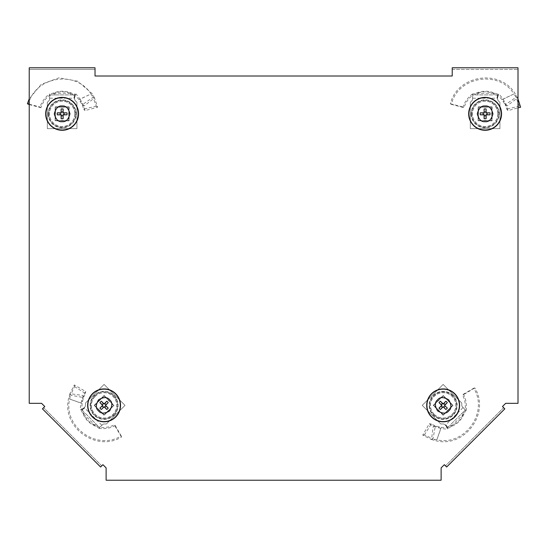 <?xml version="1.0" encoding="UTF-8"?>
<svg xmlns="http://www.w3.org/2000/svg" width="548" height="548" viewBox="0 0 548 548"><rect width="100%" height="100%" fill="white"/><g stroke="black" fill="none" stroke-linecap="round" stroke-linejoin="round"><path stroke-width="0.41" stroke-dasharray="2.74 2.06" d="M48.56 113.84A13.57 13.57 0 0 0 62.13 127.41A13.57 13.57 0 0 0 75.699 113.84A13.57 13.57 0 0 0 62.13 100.27A13.57 13.57 0 0 0 48.56 113.84A13.57 13.57 0 0 0 62.13 127.41A13.57 13.57 0 0 0 75.699 113.84A13.57 13.57 0 0 0 62.13 100.27A13.57 13.57 0 0 0 48.56 113.84M471.547 113.84A13.57 13.57 0 0 0 485.117 127.41A13.57 13.57 0 0 0 498.687 113.84A13.57 13.57 0 0 0 485.117 100.27A13.57 13.57 0 0 0 471.547 113.84A13.57 13.57 0 0 0 485.117 127.41A13.57 13.57 0 0 0 498.687 113.84A13.57 13.57 0 0 0 485.117 100.27A13.57 13.57 0 0 0 471.547 113.84M90.516 405.362A13.57 13.57 0 0 0 104.086 418.939A13.57 13.57 0 0 0 117.656 405.362A13.57 13.57 0 0 0 104.086 391.793A13.57 13.57 0 0 0 90.516 405.362A13.57 13.57 0 0 0 104.086 418.939A13.57 13.57 0 0 0 117.656 405.362A13.57 13.57 0 0 0 104.086 391.793A13.57 13.57 0 0 0 90.516 405.362M429.591 405.362A13.57 13.57 0 0 0 443.161 418.939A13.57 13.57 0 0 0 456.731 405.362A13.57 13.57 0 0 0 443.161 391.793A13.57 13.57 0 0 0 429.591 405.362A13.57 13.57 0 0 0 443.161 418.939A13.57 13.57 0 0 0 456.731 405.362A13.57 13.57 0 0 0 443.161 391.793A13.57 13.57 0 0 0 429.591 405.362M29.229 69.425L29.229 403.328L41.566 403.328L44.765 406.527L42.443 408.856L100.592 467.012L102.921 464.683L106.12 467.882L106.12 480.219L441.126 480.219L441.126 467.882L444.325 464.683L446.647 467.012L504.804 408.856L502.475 406.527L505.674 403.328L518.011 403.328L518.011 67.781L452.216 67.781L452.216 76.008L95.023 76.008L95.023 67.781L29.229 67.781L29.229 69.425L95.023 69.425L29.229 69.425M452.216 69.425L518.011 69.425L452.216 69.425M503.639 407.691L445.49 465.848L503.639 407.691M101.757 465.848L43.6 407.691L101.757 465.848M28.407 104.346C34.777 76.46 75.967 69.678 90.968 93.941L80.097 99.209L76.158 94.057L74.466 95.558C66.24 90.55 58.013 90.55 49.793 95.558L49.491 94.133L53.512 93.016C59.492 90.584 65.459 90.612 71.411 93.098L75.651 94.304L74.466 94.92L49.786 94.92L49.416 93.975L49.683 95.16C45.525 98.503 42.614 102.682 40.949 107.703L39.997 106.976C41.833 101.757 44.97 97.428 49.416 93.975M75.788 94.194L74.788 94.907L78.967 99.599L82.241 104.791L83.844 106.079L94.544 97.962L92.043 93.537L77.665 81.186L59.068 77.809L41.285 84.289L29.229 98.832M29.229 104.243L39.997 106.976M70.596 93.276L54.649 93.276L54.896 94.92L70.843 94.92L70.596 93.276L71.411 93.098M54.649 93.276L53.512 93.016M54.896 94.92L49.786 94.92L49.498 99.859A3.288 3.288 0 0 1 48.827 100.818L47.327 102.325L47.327 128.643L76.932 128.643L76.932 102.325L75.425 100.818A3.288 3.288 0 0 1 74.761 99.859L74.473 94.92L74.466 98.215L74.466 94.92L70.843 94.92M29.229 104.565L40.949 107.703M80.097 99.209L83.844 106.079L84.961 110.614L97.613 107.223L94.544 97.962L93.03 97.325L90.968 93.941L78.967 99.599M69.117 106.846L69.117 120.827L55.136 120.827L55.136 106.846L69.117 106.846L55.136 106.846L55.136 120.827L69.117 120.827L69.117 106.846M96.325 106.209L83.652 109.038L82.241 104.791L93.03 97.325L96.325 106.209L97.613 107.223M74.466 95.558L73.953 98.215L49.95 98.215L49.827 96.667M49.95 98.215L74.473 98.215L74.761 99.859A3.288 3.288 0 0 0 75.425 100.818L76.932 102.325L76.932 128.643L47.327 128.643L47.327 102.325L48.827 100.818A3.288 3.288 0 0 0 49.498 99.859L49.642 95.873M83.652 109.038L84.961 110.614M73.953 98.215L74.466 98.215L75.145 95.201M48.149 113.84A13.981 13.981 0 0 0 62.13 127.821A13.981 13.981 0 0 0 76.11 113.84A13.981 13.981 0 0 0 62.13 99.859A13.981 13.981 0 0 0 48.149 113.84M74.898 113.84A12.768 12.768 0 0 1 62.13 126.609A12.768 12.768 0 0 1 49.361 113.84A12.768 12.768 0 0 1 62.13 101.065A12.768 12.768 0 0 1 74.898 113.84M74.809 113.84A12.679 12.679 0 0 0 62.13 101.161A12.679 12.679 0 0 0 49.45 113.84A12.679 12.679 0 0 0 62.13 126.52A12.679 12.679 0 0 0 74.809 113.84M55.382 107.093L55.382 120.581L68.87 120.581L68.87 107.093L55.382 107.093L55.547 120.416L68.87 120.581M68.87 107.093L55.547 107.257M68.706 120.416L68.706 107.257M80.535 409.596L81.748 409.801L82.111 403.527L83.467 397.54L83.241 395.498L69.939 393.67L68.569 398.567C61.588 427.248 96.475 452.518 121.519 437.037L121.218 435.927C96.989 451.141 63.068 426.803 69.623 399.04L81.035 402.999L80.172 409.431L82.433 409.568C84.707 418.925 90.523 424.741 99.88 427.015L99.085 428.235L95.448 426.18C89.502 423.673 85.303 419.439 82.851 413.466L80.707 409.616L81.988 410.02L99.435 427.467L99.024 428.399L99.674 427.372C104.976 427.947 109.99 427.05 114.724 424.679L114.874 425.871C109.895 428.262 104.613 429.105 99.024 428.399M121.519 437.037L114.874 425.871M83.556 413.918L94.831 425.193L95.825 423.857L84.55 412.582L83.556 413.918L82.851 413.466M94.831 425.193L95.448 426.18M95.825 423.857L99.428 427.467L103.127 424.186A3.288 3.288 0 0 1 104.284 423.974L106.408 423.974L125.019 405.362L104.086 384.429L85.474 403.04L85.474 405.164A3.288 3.288 0 0 1 85.262 406.321L81.981 410.014L84.31 407.691L81.988 410.02L84.55 412.582M121.218 435.927L114.724 424.679M81.035 402.999L83.241 395.498L85.659 391.498L74.316 384.949L69.939 393.67L70.555 395.19L69.623 399.04L82.111 403.527M94.194 405.362L104.086 395.478L113.97 405.362L104.086 415.254L94.194 405.362L104.086 415.254L113.97 405.362L104.086 395.478L94.194 405.362M74.507 386.58L85.467 393.546L83.467 397.54L70.555 395.19L74.507 386.58L74.316 384.949M82.433 409.568L84.673 408.055L101.64 425.022L100.64 426.207M101.64 425.022L84.31 407.685L85.262 406.321A3.288 3.288 0 0 0 85.474 405.164L85.474 403.04L104.086 384.429L125.019 405.362L106.408 423.974L104.284 423.974A3.288 3.288 0 0 0 103.127 424.186L100.209 426.899M85.467 393.546L85.659 391.498M84.673 408.055L84.31 407.691L81.7 409.335M113.97 415.254A13.981 13.981 0 0 0 113.97 395.478A13.981 13.981 0 0 0 94.194 395.478A13.981 13.981 0 0 0 94.194 415.254A13.981 13.981 0 0 0 113.97 415.254M95.051 396.334A12.768 12.768 0 0 1 113.114 396.334A12.768 12.768 0 0 1 113.114 414.398A12.768 12.768 0 0 1 95.051 414.398A12.768 12.768 0 0 1 95.051 396.334M95.119 396.403A12.679 12.679 0 0 0 95.119 414.329A12.679 12.679 0 0 0 113.046 414.329A12.679 12.679 0 0 0 113.046 396.403A12.679 12.679 0 0 0 95.119 396.403M104.086 414.905L113.621 405.362L104.086 395.827L94.544 405.362L104.086 414.905L113.388 405.362L104.086 395.827M94.544 405.362L104.086 414.672M104.086 396.06L94.777 405.362M498.776 94.194L497.776 94.907L501.954 99.599L505.229 104.791L506.832 106.079L517.531 97.962L515.038 93.537C499.694 68.315 457.155 75.117 450.388 103.771L451.394 104.346C457.765 76.46 498.954 69.678 513.956 93.941L503.085 99.209L499.146 94.057L497.454 95.558C489.227 90.55 481.007 90.55 472.78 95.558L472.479 94.133L476.5 93.016C482.48 90.584 488.446 90.612 494.399 93.098L498.646 94.304L497.454 94.92L472.773 94.92L472.403 93.975L472.677 95.16C468.513 98.503 465.601 102.682 463.937 107.703L462.985 106.976C464.82 101.757 467.958 97.428 472.403 93.975M450.388 103.771L462.985 106.976M493.584 93.276L477.637 93.276L477.883 94.92L493.83 94.92L493.584 93.276L494.399 93.098M477.637 93.276L476.5 93.016M477.883 94.92L472.773 94.92L472.486 99.859A3.288 3.288 0 0 1 471.814 100.818L470.314 102.325L470.314 128.643L499.92 128.643L499.92 102.325L498.413 100.818A3.288 3.288 0 0 1 497.748 99.859L497.461 94.92L497.454 98.215L497.454 94.92L493.83 94.92M451.394 104.346L463.937 107.703M503.085 99.209L506.832 106.079L507.948 110.614L518.011 107.888M501.954 99.599L513.956 93.941L516.017 97.325L519.312 106.209L520.6 107.223M518.011 98.983L517.531 97.962L516.017 97.325L505.229 104.791L506.64 109.038L507.948 110.614M492.104 106.846L492.104 120.827L478.123 120.827L478.123 106.846L492.104 106.846L478.123 106.846L478.123 120.827L492.104 120.827L492.104 106.846M497.454 95.558L496.94 98.215L472.945 98.215L472.814 96.667M472.945 98.215L497.461 98.215L497.748 99.859A3.288 3.288 0 0 0 498.413 100.818L499.92 102.325L499.92 128.643L470.314 128.643L470.314 102.325L471.814 100.818A3.288 3.288 0 0 0 472.486 99.859L472.629 95.873M519.312 106.209L506.64 109.038M496.94 98.215L497.454 98.215L498.132 95.201M471.136 113.84A13.981 13.981 0 0 0 485.117 127.821A13.981 13.981 0 0 0 499.098 113.84A13.981 13.981 0 0 0 485.117 99.859A13.981 13.981 0 0 0 471.136 113.84M497.885 113.84A12.768 12.768 0 0 1 485.117 126.609A12.768 12.768 0 0 1 472.349 113.84A12.768 12.768 0 0 1 485.117 101.065A12.768 12.768 0 0 1 497.885 113.84M497.796 113.84A12.679 12.679 0 0 0 485.117 101.161A12.679 12.679 0 0 0 472.438 113.84A12.679 12.679 0 0 0 485.117 126.52A12.679 12.679 0 0 0 497.796 113.84M478.37 107.093L478.37 120.581L491.857 120.581L491.857 107.093L478.37 107.093L478.534 120.416L491.857 120.581M491.857 107.093L478.534 107.257M491.693 120.416L491.693 107.257M447.394 428.913L447.6 427.7L441.325 427.344L435.338 425.981L433.297 426.207L431.461 439.51L436.366 440.88C465.047 447.867 490.316 412.973 474.835 387.929L473.719 388.231C488.932 412.459 464.601 446.38 436.838 439.825L440.798 428.413L447.223 429.276L447.36 427.015C456.724 424.741 462.539 418.925 464.807 409.568L466.026 410.363L463.971 414C461.471 419.946 457.231 424.145 451.264 426.597L447.408 428.742L447.812 427.467L465.266 410.014L466.197 410.425L465.17 409.774C465.745 404.472 464.848 399.458 462.478 394.724L463.663 394.574C466.053 399.554 466.896 404.835 466.197 410.425M474.835 387.929L463.663 394.574M451.716 425.892L462.992 414.617L461.649 413.624L450.374 424.899L451.716 425.892L451.264 426.597M462.992 414.617L463.971 414M461.649 413.624L465.266 410.014L461.978 406.321A3.288 3.288 0 0 1 461.772 405.164L461.772 403.04L443.161 384.429L422.227 405.362L440.832 423.974L442.962 423.974A3.288 3.288 0 0 1 444.113 424.186L447.812 427.467L445.49 425.138L447.812 427.467L450.374 424.899M473.719 388.231L462.478 394.724M440.798 428.413L433.297 426.207L429.296 423.789L422.748 435.133L431.461 439.51L432.989 438.893L436.838 439.825L441.325 427.344M443.161 415.254L433.276 405.362L443.161 395.478L453.045 405.362L443.161 415.254L453.045 405.362L443.161 395.478L433.276 405.362L443.161 415.254M424.378 434.941L431.338 423.981L435.338 425.981L432.989 438.893L424.378 434.941L422.748 435.133M447.36 427.015L445.846 424.775L462.82 407.808L464.005 408.808M462.82 407.808L445.483 425.145L444.113 424.186A3.288 3.288 0 0 0 442.962 423.974L440.832 423.974L422.227 405.362L443.161 384.429L461.772 403.04L461.772 405.164A3.288 3.288 0 0 0 461.978 406.321L464.697 409.24M431.338 423.981L429.296 423.789M445.846 424.775L445.49 425.138L447.134 427.748M453.045 395.478A13.981 13.981 0 0 0 433.276 395.478A13.981 13.981 0 0 0 433.276 415.254A13.981 13.981 0 0 0 453.045 415.254A13.981 13.981 0 0 0 453.045 395.478M434.132 414.398A12.768 12.768 0 0 1 434.132 396.334A12.768 12.768 0 0 1 452.189 396.334A12.768 12.768 0 0 1 452.189 414.398A12.768 12.768 0 0 1 434.132 414.398M434.194 414.329A12.679 12.679 0 0 0 452.127 414.329A12.679 12.679 0 0 0 452.127 396.403A12.679 12.679 0 0 0 434.194 396.403A12.679 12.679 0 0 0 434.194 414.329M452.696 405.362L443.161 395.827L433.626 405.362L443.161 414.905L452.696 405.362L443.161 396.06L433.626 405.362M443.161 414.905L452.463 405.362M433.858 405.362L443.161 414.672M80.124 101.174L81.433 101.298M93.42 95.818L92.098 95.688M81.679 103.716L83.214 104.654M82.399 401.595L81.563 400.581M69.212 395.978L70.062 397.005M83.097 398.697L82.68 396.951M503.112 101.174L504.42 101.298M516.408 95.818L515.086 95.688M504.667 103.716L506.201 104.654M439.393 427.05L438.379 427.885M433.776 440.236L434.804 439.386M436.496 426.351L434.742 426.776M49.512 94.208L49.772 95.386M99.12 428.166L99.77 427.152M472.499 94.208L472.76 95.386M465.964 410.329L464.944 409.678"/><path stroke-width="0.82" d="M41.566 403.328L29.229 403.328L29.229 67.781L95.023 67.781L95.023 76.008L452.216 76.008L452.216 67.781L518.011 67.781L518.011 403.328L505.674 403.328L502.475 406.527L504.804 408.856L446.647 467.012L444.325 464.683L441.126 467.882L441.126 480.219L106.12 480.219L106.12 467.882L102.921 464.683L100.592 467.012L42.443 408.856L44.765 406.527L41.566 403.328M29.229 98.832L27.4 103.771L29.229 104.243M27.4 103.771L29.229 104.565M62.13 121.683C58.417 122.129 55.807 119.512 54.286 113.84C55.807 108.162 58.417 105.545 62.13 105.99C65.835 105.545 68.452 108.162 69.973 113.84C68.452 119.512 65.835 122.129 62.13 121.683M78.576 113.84A16.447 16.447 0 0 0 62.13 97.386A16.447 16.447 0 0 0 45.683 113.84A16.447 16.447 0 0 0 62.13 130.287A16.447 16.447 0 0 0 78.576 113.84M66.959 114.847L63.856 114.69A1.925 1.925 0 0 0 63.856 112.984L66.959 112.826A4.932 4.932 0 0 1 66.959 114.847L63.136 114.847L63.136 118.669A4.932 4.932 0 0 1 61.116 118.669L61.116 114.847L57.3 114.847A4.932 4.932 0 0 1 57.3 112.826L61.116 112.826L61.116 109.011A4.932 4.932 0 0 1 63.136 109.011L63.136 112.826L66.959 112.826M63.856 114.69L62.972 114.683L63.136 118.669M61.116 118.669L61.273 115.559A1.925 1.925 0 0 0 62.979 115.559M61.273 115.559L61.287 114.683L57.3 114.847M57.3 112.826L60.403 112.984A1.925 1.925 0 0 0 60.403 114.69M61.116 112.826L61.116 109.011M60.403 112.984L61.287 112.998M63.136 112.826L63.856 112.984M63.136 109.011L62.972 112.998M61.273 112.114A1.925 1.925 0 0 1 62.979 112.114M109.627 399.821C112.566 402.122 112.566 405.821 109.627 410.911C104.545 413.85 100.846 413.85 98.537 410.911C95.599 408.603 95.599 404.91 98.537 399.821C103.627 396.882 107.326 396.882 109.627 399.821M92.454 393.738A16.447 16.447 0 0 0 92.454 416.994A16.447 16.447 0 0 0 115.717 416.994A16.447 16.447 0 0 0 115.717 393.738A16.447 16.447 0 0 0 92.454 393.738M101.38 401.239L103.469 403.54A1.925 1.925 0 0 0 102.257 404.753L99.955 402.664A4.932 4.932 0 0 1 101.38 401.239L104.086 403.938L106.785 401.239A4.932 4.932 0 0 1 108.216 402.664L105.511 405.362L108.216 408.068A4.932 4.932 0 0 1 106.785 409.493L104.086 406.794L101.38 409.493A4.932 4.932 0 0 1 99.955 408.068L102.654 405.362L99.955 402.664M103.469 403.54L104.086 404.171L106.785 401.239M108.216 402.664L105.908 404.753A1.925 1.925 0 0 0 104.702 403.54M105.908 404.753L105.278 405.362L108.216 408.068M106.785 409.493L104.702 407.191A1.925 1.925 0 0 0 105.908 405.979M104.086 406.794L101.38 409.493M104.702 407.191L104.086 406.561M102.654 405.362L102.257 404.753M99.955 408.068L102.894 405.362M103.469 407.191A1.925 1.925 0 0 1 102.257 405.979M518.011 107.888L520.6 107.223L518.011 98.983M485.117 121.683C481.404 122.129 478.794 119.512 477.274 113.84C478.794 108.162 481.404 105.545 485.117 105.99C488.823 105.545 491.44 108.162 492.96 113.84C491.44 119.512 488.823 122.129 485.117 121.683M501.564 113.84A16.447 16.447 0 0 0 485.117 97.386A16.447 16.447 0 0 0 468.67 113.84A16.447 16.447 0 0 0 485.117 130.287A16.447 16.447 0 0 0 501.564 113.84M489.946 114.847L486.843 114.69A1.925 1.925 0 0 0 486.843 112.984L489.946 112.826A4.932 4.932 0 0 1 489.946 114.847L486.131 114.847L486.131 118.669A4.932 4.932 0 0 1 484.103 118.669L484.103 114.847L480.288 114.847A4.932 4.932 0 0 1 480.288 112.826L484.103 112.826L484.103 109.011A4.932 4.932 0 0 1 486.131 109.011L486.131 112.826L489.946 112.826M486.843 114.69L485.96 114.683L486.131 118.669M484.103 118.669L484.261 115.559A1.925 1.925 0 0 0 485.966 115.559M484.261 115.559L484.274 114.683L480.288 114.847M480.288 112.826L483.391 112.984A1.925 1.925 0 0 0 483.391 114.69M484.103 112.826L484.103 109.011M483.391 112.984L484.274 112.998M486.131 112.826L486.843 112.984M486.131 109.011L485.96 112.998M484.261 112.114A1.925 1.925 0 0 1 485.966 112.114M437.612 399.821C439.921 396.882 443.62 396.882 448.709 399.821C451.648 404.91 451.648 408.603 448.709 410.911C446.401 413.85 442.702 413.85 437.612 410.911C434.674 405.821 434.674 402.122 437.612 399.821M431.529 416.994A16.447 16.447 0 0 0 454.792 416.994A16.447 16.447 0 0 0 454.792 393.738A16.447 16.447 0 0 0 431.529 393.738A16.447 16.447 0 0 0 431.529 416.994M439.03 408.068L441.339 405.979A1.925 1.925 0 0 0 442.544 407.191L440.462 409.493A4.932 4.932 0 0 1 439.03 408.068L441.729 405.362L439.03 402.664A4.932 4.932 0 0 1 440.462 401.239L443.161 403.938L445.86 401.239A4.932 4.932 0 0 1 447.291 402.664L444.592 405.362L447.291 408.068A4.932 4.932 0 0 1 445.86 409.493L443.161 406.794L440.462 409.493M441.339 405.979L441.969 405.362L439.03 402.664M440.462 401.239L442.544 403.54A1.925 1.925 0 0 0 441.339 404.753M442.544 403.54L443.161 404.171L445.86 401.239M447.291 402.664L444.983 404.753A1.925 1.925 0 0 0 443.777 403.54M444.592 405.362L447.291 408.068M444.983 404.753L444.353 405.362M443.161 406.794L442.544 407.191M445.86 409.493L443.161 406.561M444.983 405.979A1.925 1.925 0 0 1 443.777 407.191M62.13 97.613A16.221 16.221 0 0 0 45.902 113.84A16.221 16.221 0 0 0 62.13 130.061A16.221 16.221 0 0 0 78.35 113.84A16.221 16.221 0 0 0 62.13 97.613M45.724 113.84A16.406 16.406 0 0 0 62.13 130.246A16.406 16.406 0 0 0 78.535 113.84A16.406 16.406 0 0 0 62.13 97.434A16.406 16.406 0 0 0 45.724 113.84M92.612 416.836A16.221 16.221 0 0 0 115.553 416.836A16.221 16.221 0 0 0 115.553 393.896A16.221 16.221 0 0 0 92.612 393.896A16.221 16.221 0 0 0 92.612 416.836M115.683 416.966A16.406 16.406 0 0 0 115.683 393.765A16.406 16.406 0 0 0 92.482 393.765A16.406 16.406 0 0 0 92.482 416.966A16.406 16.406 0 0 0 115.683 416.966M485.117 97.613A16.221 16.221 0 0 0 468.896 113.84A16.221 16.221 0 0 0 485.117 130.061A16.221 16.221 0 0 0 501.338 113.84A16.221 16.221 0 0 0 485.117 97.613M468.711 113.84A16.406 16.406 0 0 0 485.117 130.246A16.406 16.406 0 0 0 501.523 113.84A16.406 16.406 0 0 0 485.117 97.434A16.406 16.406 0 0 0 468.711 113.84M454.635 416.836A16.221 16.221 0 0 0 454.635 393.896A16.221 16.221 0 0 0 431.687 393.896A16.221 16.221 0 0 0 431.687 416.836A16.221 16.221 0 0 0 454.635 416.836M454.758 393.765A16.406 16.406 0 0 0 431.564 393.765A16.406 16.406 0 0 0 431.564 416.966A16.406 16.406 0 0 0 454.758 416.966A16.406 16.406 0 0 0 454.758 393.765"/></g></svg>

